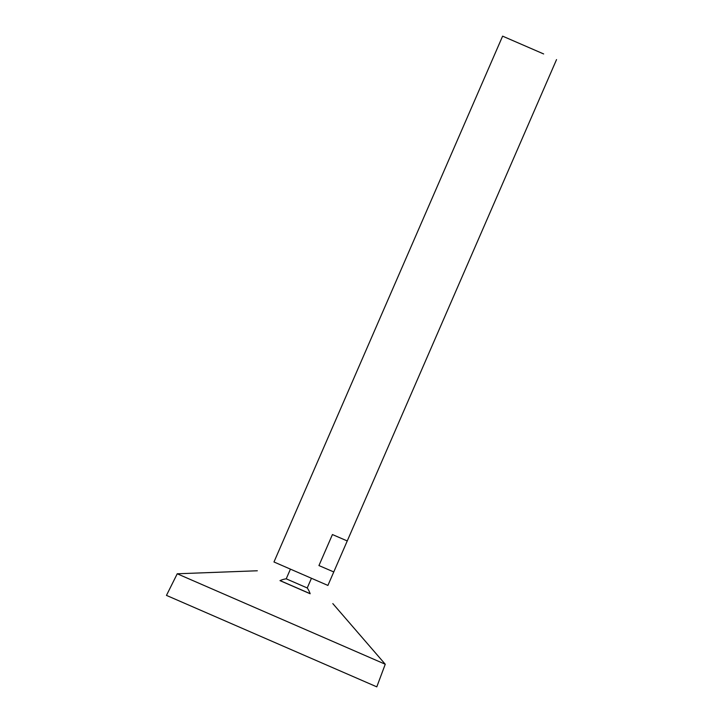 <?xml version="1.0" encoding="UTF-8"?>
<svg xmlns="http://www.w3.org/2000/svg" width="723" height="723" viewBox="0 0 723 723"><rect width="100%" height="100%" fill="white"/><g stroke="black" fill="none" stroke-linecap="round" stroke-linejoin="round"><path stroke-width="1.08" d="M543.642 53.945L502.612 36.15L543.642 53.945M318.942 565.558L333.764 571.947L318.942 565.558L332.426 534.55L347.248 540.94L327.908 585.431L273.972 561.979L502.612 36.15M347.248 540.94L556.538 59.602M307.239 587.962L286.218 578.825A22.052 22.052 0 0 0 280 580.632L310.149 593.746A22.052 22.052 0 0 0 307.239 587.962L311.432 578.328M310.122 593.655L280.081 580.596M332.824 603.606L385.251 664.238L177.234 573.782L166.462 595.39L376.791 686.85L385.251 664.238M290.411 569.182L286.218 578.825M257.325 570.772L177.234 573.782"/></g></svg>
